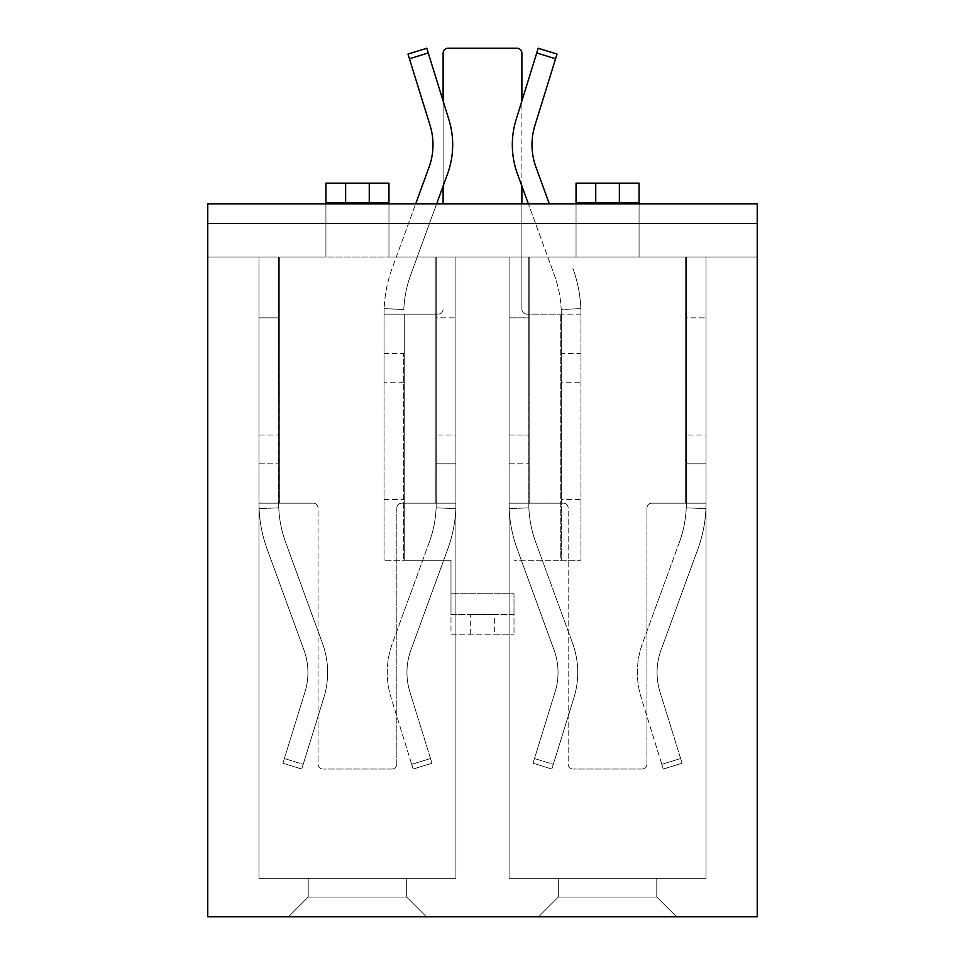 <?xml version="1.0" encoding="UTF-8"?>
<svg xmlns="http://www.w3.org/2000/svg" width="965" height="965" viewBox="0 0 965 965"><rect width="100%" height="100%" fill="white"/><g stroke="black" fill="none" stroke-linecap="round" stroke-linejoin="round"><path stroke-width="0.72" stroke-dasharray="4.83 3.62" d="M369.257 183.157L369.257 202.843L388.955 202.843L388.955 223.53L325.929 223.53L388.955 223.53L325.929 223.53L388.955 223.53L388.955 257.004L388.955 183.157L388.955 202.843L325.929 202.843L325.929 183.157L325.929 257.004L325.929 183.157L388.955 183.157L325.929 183.157L388.955 183.157L388.955 257.004L455.914 257.004L455.914 435.058L436.216 435.058L455.914 435.058L455.914 503.175L436.216 503.175L436.216 317.823L455.914 317.823L436.216 317.823L436.216 257.004L435.239 257.004L455.914 257.004L455.914 503.175L436.216 503.175L436.216 257.004L436.216 503.175L436.12 507.831L436.216 503.175L435.239 503.175L455.914 503.175L455.806 508.639L455.914 503.175L436.216 503.175L436.12 507.831L436.216 257.004L455.914 257.004L258.97 257.004L258.97 878.343L258.97 257.004L207.765 257.004L258.97 257.004L258.97 878.343L258.97 257.004L258.97 878.343L258.97 257.004L207.765 257.004L207.765 203.832L757.236 203.832L207.765 203.832L207.765 257.004L207.765 203.832L207.765 257.004L258.97 257.004L258.97 878.343L455.914 878.343L258.97 878.343L455.914 878.343L258.97 878.343L455.914 878.343L258.97 878.343L455.914 878.343L258.97 878.343L258.97 257.004L278.668 257.004L278.668 503.175L278.668 257.004L279.657 257.004L279.657 503.175L258.97 503.175L259.09 508.639A133.206 133.206 0 0 0 267.04 548.832L303.963 650.048L267.04 548.832A133.206 133.206 0 0 1 259.09 508.639L258.97 503.175L279.657 503.175L258.97 503.175L258.97 257.004L258.97 317.823L278.668 317.823L278.668 257.004L278.764 507.831L278.668 317.823L258.97 317.823L258.97 435.058L278.668 435.058L258.97 435.058L258.97 463.791L278.668 463.791L258.97 463.791L258.97 257.004L279.657 257.004L258.97 257.004L258.97 503.175L278.668 503.175L278.764 507.831A113.508 113.508 0 0 0 285.543 542.077L322.467 643.305L285.543 542.077A113.508 113.508 0 0 1 278.764 507.831L278.668 503.175L313.13 503.175L279.657 503.175L313.13 503.175L279.657 503.175L279.657 257.004L325.929 257.004L325.929 223.53L325.929 257.004L258.97 257.004L455.914 257.004L388.955 257.004L388.955 203.832M305 691.881A65.523 65.523 0 0 0 303.963 650.048A65.523 65.523 0 0 1 305 691.881L282.926 763.219L305 691.881L282.926 763.219L301.731 769.045L282.926 763.219L301.731 769.045L282.926 763.219L305 691.881A65.523 65.523 0 0 0 303.963 650.048A65.523 65.523 0 0 1 305 691.881M323.818 697.707A85.222 85.222 0 0 0 322.467 643.305A85.222 85.222 0 0 1 323.818 697.707A85.222 85.222 0 0 0 322.467 643.305A85.222 85.222 0 0 1 323.818 697.707L303.191 764.34L323.818 697.707M436.12 507.831A113.508 113.508 0 0 1 429.341 542.077L392.417 643.305A85.222 85.222 0 0 0 391.066 697.707L413.153 769.045L391.066 697.707A85.222 85.222 0 0 1 392.417 643.305A85.222 85.222 0 0 0 391.066 697.707A85.222 85.222 0 0 1 392.417 643.305L429.341 542.077A113.508 113.508 0 0 0 436.12 507.831A113.508 113.508 0 0 1 429.341 542.077A113.508 113.508 0 0 0 436.12 507.831L455.806 508.639A133.206 133.206 0 0 1 447.844 548.832A133.206 133.206 0 0 0 455.806 508.639L455.914 503.175L401.754 503.175L455.914 503.175L455.806 508.639A133.206 133.206 0 0 1 447.844 548.832L410.921 650.048L447.844 548.832A133.206 133.206 0 0 0 455.806 508.639L436.12 507.831M410.921 650.048A65.523 65.523 0 0 0 409.884 691.881A65.523 65.523 0 0 1 410.921 650.048A65.523 65.523 0 0 0 409.884 691.881L431.97 763.219L413.153 769.045L431.97 763.219L413.153 769.045L431.97 763.219L409.884 691.881A65.523 65.523 0 0 1 410.921 650.048L447.844 548.832L410.921 650.048M345.627 183.157L345.627 202.843L325.929 202.843L325.929 223.53L325.929 203.832M436.216 463.791L455.914 463.791L455.914 503.175L455.914 257.004L455.914 463.791L436.216 463.791M396.832 508.097L396.832 764.123A4.921 4.921 0 0 1 391.911 769.045A4.921 4.921 0 0 0 396.832 764.123A4.921 4.921 0 0 1 391.911 769.045A4.921 4.921 0 0 0 396.832 764.123L396.832 508.097A4.921 4.921 0 0 1 401.754 503.175A4.921 4.921 0 0 0 396.832 508.097A4.921 4.921 0 0 1 401.754 503.175A4.921 4.921 0 0 0 396.832 508.097M318.052 508.097A4.921 4.921 0 0 0 313.13 503.175A4.921 4.921 0 0 1 318.052 508.097A4.921 4.921 0 0 0 313.13 503.175A4.921 4.921 0 0 1 318.052 508.097L318.052 764.123A4.921 4.921 0 0 0 322.986 769.045A4.921 4.921 0 0 1 318.052 764.123A4.921 4.921 0 0 0 322.986 769.045A4.921 4.921 0 0 1 318.052 764.123L318.052 508.097M391.911 769.045L322.986 769.045L391.911 769.045M303.191 764.34L301.731 769.045L303.191 764.34L301.731 769.045L303.191 764.34L284.373 758.514L303.191 764.34M267.04 548.832L303.963 650.048L267.04 548.832A133.206 133.206 0 0 1 259.09 508.639A133.206 133.206 0 0 0 267.04 548.832M435.239 503.175L401.754 503.175L435.239 503.175L435.239 257.004L388.955 257.004L435.239 257.004L435.239 503.175M278.764 507.831A113.508 113.508 0 0 0 285.543 542.077A113.508 113.508 0 0 1 278.764 507.831L259.09 508.639L278.764 507.831M345.627 202.843L369.257 202.843M325.929 202.843L388.955 202.843M325.929 257.004L279.657 257.004L325.929 257.004M411.693 764.34L413.153 769.045L411.693 764.34L430.511 758.514L431.97 763.219L430.511 758.514L411.693 764.34M619.373 183.157L619.373 202.843L639.071 202.843L639.071 223.53L576.045 223.53L639.071 223.53L576.045 223.53L639.071 223.53L639.071 257.004L639.071 183.157L639.071 202.843L576.045 202.843L576.045 183.157L576.045 257.004L576.045 183.157L639.071 183.157L576.045 183.157L639.071 183.157L639.071 257.004L706.03 257.004L706.03 435.058L686.332 435.058L706.03 435.058L706.03 503.175L686.332 503.175L686.332 317.823L706.03 317.823L686.332 317.823L686.332 257.004L685.343 257.004L706.03 257.004L706.03 503.175L686.332 503.175L686.332 257.004L686.332 503.175L686.236 507.831L686.332 503.175L685.343 503.175L706.03 503.175L705.91 508.639L706.03 503.175L686.332 503.175L686.236 507.831L686.332 257.004L706.03 257.004L509.086 257.004L509.086 878.343L509.086 257.004L455.914 257.004L509.086 257.004L509.086 878.343L509.086 257.004L509.086 878.343L509.086 257.004L455.914 257.004L455.914 878.343L455.914 257.004L258.97 257.004L455.914 257.004L455.914 878.343L455.914 257.004L455.914 878.343L455.914 257.004L455.914 878.343L455.914 257.004L509.086 257.004L509.086 878.343L706.03 878.343L509.086 878.343L706.03 878.343L509.086 878.343L706.03 878.343L509.086 878.343L706.03 878.343L509.086 878.343L509.086 257.004L528.784 257.004L528.784 503.175L528.784 257.004L529.761 257.004L529.761 503.175L509.086 503.175L509.194 508.639A133.206 133.206 0 0 0 517.156 548.832L554.079 650.048L517.156 548.832A133.206 133.206 0 0 1 509.194 508.639L509.086 503.175L529.761 503.175L509.086 503.175L509.086 257.004L509.086 317.823L528.784 317.823L528.784 257.004L528.88 507.831L528.784 317.823L509.086 317.823L509.086 435.058L528.784 435.058L509.086 435.058L509.086 463.791L528.784 463.791L509.086 463.791L509.086 257.004L529.761 257.004L509.086 257.004L509.086 503.175L528.784 503.175L528.88 507.831A113.508 113.508 0 0 0 535.659 542.077L572.583 643.305L535.659 542.077A113.508 113.508 0 0 1 528.88 507.831L528.784 503.175L563.246 503.175L529.761 503.175L563.246 503.175L529.761 503.175L529.761 257.004L576.045 257.004L576.045 223.53L576.045 257.004L509.086 257.004L706.03 257.004L639.071 257.004L639.071 203.832M555.116 691.881A65.523 65.523 0 0 0 554.079 650.048A65.523 65.523 0 0 1 555.116 691.881L533.03 763.219L555.116 691.881L533.03 763.219L551.847 769.045L533.03 763.219L551.847 769.045L533.03 763.219L555.116 691.881A65.523 65.523 0 0 0 554.079 650.048A65.523 65.523 0 0 1 555.116 691.881M573.934 697.707A85.222 85.222 0 0 0 572.583 643.305A85.222 85.222 0 0 1 573.934 697.707A85.222 85.222 0 0 0 572.583 643.305A85.222 85.222 0 0 1 573.934 697.707L553.307 764.34L573.934 697.707M686.236 507.831A113.508 113.508 0 0 1 679.457 542.077L642.533 643.305A85.222 85.222 0 0 0 641.182 697.707L663.269 769.045L641.182 697.707A85.222 85.222 0 0 1 642.533 643.305A85.222 85.222 0 0 0 641.182 697.707A85.222 85.222 0 0 1 642.533 643.305L679.457 542.077A113.508 113.508 0 0 0 686.236 507.831A113.508 113.508 0 0 1 679.457 542.077A113.508 113.508 0 0 0 686.236 507.831L705.91 508.639A133.206 133.206 0 0 1 697.96 548.832A133.206 133.206 0 0 0 705.91 508.639L706.03 503.175L651.87 503.175L706.03 503.175L705.91 508.639A133.206 133.206 0 0 1 697.96 548.832L661.037 650.048L697.96 548.832A133.206 133.206 0 0 0 705.91 508.639L686.236 507.831M661.037 650.048A65.523 65.523 0 0 0 660 691.881A65.523 65.523 0 0 1 661.037 650.048A65.523 65.523 0 0 0 660 691.881L682.074 763.219L663.269 769.045L682.074 763.219L663.269 769.045L682.074 763.219L660 691.881A65.523 65.523 0 0 1 661.037 650.048L697.96 548.832L661.037 650.048M595.743 183.157L595.743 202.843L576.045 202.843L576.045 223.53L576.045 203.832M686.332 463.791L706.03 463.791L706.03 503.175L706.03 257.004L706.03 463.791L686.332 463.791M646.948 508.097L646.948 764.123A4.921 4.921 0 0 1 642.014 769.045A4.921 4.921 0 0 0 646.948 764.123A4.921 4.921 0 0 1 642.014 769.045A4.921 4.921 0 0 0 646.948 764.123L646.948 508.097A4.921 4.921 0 0 1 651.87 503.175A4.921 4.921 0 0 0 646.948 508.097A4.921 4.921 0 0 1 651.87 503.175A4.921 4.921 0 0 0 646.948 508.097M568.168 508.097A4.921 4.921 0 0 0 563.246 503.175A4.921 4.921 0 0 1 568.168 508.097A4.921 4.921 0 0 0 563.246 503.175A4.921 4.921 0 0 1 568.168 508.097L568.168 764.123A4.921 4.921 0 0 0 573.089 769.045A4.921 4.921 0 0 1 568.168 764.123A4.921 4.921 0 0 0 573.089 769.045A4.921 4.921 0 0 1 568.168 764.123L568.168 508.097M642.014 769.045L573.089 769.045L642.014 769.045M553.307 764.34L551.847 769.045L553.307 764.34L551.847 769.045L553.307 764.34L534.489 758.514L553.307 764.34M517.156 548.832L554.079 650.048L517.156 548.832A133.206 133.206 0 0 1 509.194 508.639A133.206 133.206 0 0 0 517.156 548.832M685.343 503.175L651.87 503.175L685.343 503.175L685.343 257.004L639.071 257.004L685.343 257.004L685.343 503.175M528.88 507.831A113.508 113.508 0 0 0 535.659 542.077A113.508 113.508 0 0 1 528.88 507.831L509.194 508.639L528.88 507.831M595.743 202.843L619.373 202.843M576.045 202.843L639.071 202.843M576.045 257.004L529.761 257.004L576.045 257.004M661.809 764.34L663.269 769.045L661.809 764.34L680.627 758.514L682.074 763.219L680.627 758.514L661.809 764.34M676.489 916.75L538.627 916.75L676.489 916.75L538.627 916.75L676.489 916.75L656.791 897.052L558.325 897.052L538.627 916.75L558.325 897.052L538.627 916.75L558.325 897.052L656.791 897.052L676.489 916.75L656.791 897.052L558.325 897.052L656.791 897.052L676.489 916.75L538.627 916.75L676.489 916.75L538.627 916.75L676.489 916.75L656.791 897.052L558.325 897.052L538.627 916.75L558.325 897.052L538.627 916.75L558.325 897.052L656.791 897.052L676.489 916.75L656.791 897.052L558.325 897.052L656.791 897.052L676.489 916.75M207.765 916.75L757.236 916.75L757.236 203.832L757.236 257.004L757.236 203.832L207.765 203.832L207.765 916.75L757.236 916.75L757.236 203.832L207.765 203.832L757.236 203.832L207.765 203.832L207.765 916.75M426.373 916.75L288.511 916.75L426.373 916.75L288.511 916.75L426.373 916.75L406.675 897.052L426.373 916.75L406.675 897.052L308.209 897.052L288.511 916.75L308.209 897.052L406.675 897.052L426.373 916.75L288.511 916.75L308.209 897.052L288.511 916.75L426.373 916.75L288.511 916.75L426.373 916.75L406.675 897.052L308.209 897.052L406.675 897.052L426.373 916.75L406.675 897.052L308.209 897.052L288.511 916.75L308.209 897.052L406.675 897.052L426.373 916.75M656.791 878.343L656.791 897.052L656.791 878.343L558.325 878.343L558.325 897.052L558.325 878.343L656.791 878.343L558.325 878.343L656.791 878.343L656.791 897.052L656.791 878.343L656.791 897.052L656.791 878.343L558.325 878.343L558.325 897.052L558.325 878.343L558.325 897.052L558.325 878.343L656.791 878.343L558.325 878.343L656.791 878.343L656.791 897.052L656.791 878.343M706.03 257.004L757.236 257.004L757.236 223.53L757.236 257.004L706.03 257.004L757.236 257.004L706.03 257.004L706.03 878.343L706.03 257.004L706.03 878.343L706.03 257.004L706.03 878.343L706.03 257.004L509.086 257.004L706.03 257.004L706.03 878.343L706.03 257.004M406.675 878.343L308.209 878.343L406.675 878.343L308.209 878.343L406.675 878.343L406.675 897.052L308.209 897.052L288.511 916.75L308.209 897.052L406.675 897.052L406.675 878.343L406.675 897.052L406.675 878.343L308.209 878.343L308.209 897.052L308.209 878.343L308.209 897.052L308.209 878.343L406.675 878.343L308.209 878.343L406.675 878.343L406.675 897.052L406.675 878.343M403.72 314.12L404.709 314.12L404.709 560.291L384.034 560.291L450.993 560.291L450.993 593.764L514.007 593.764L514.007 634.138L514.007 614.452L494.321 614.452L494.321 634.138L514.007 634.138L450.993 634.138L450.993 560.291L404.709 560.291L404.709 314.12L438.194 314.12L384.034 314.12L384.142 308.655L384.034 314.12L403.72 314.12L384.034 314.12L384.034 353.504L403.72 353.504L403.72 560.291L403.72 353.504M436.638 203.832L410.595 275.218A113.508 113.508 0 0 0 403.816 309.463L384.142 308.655L403.816 309.463A113.508 113.508 0 0 1 410.595 275.218L447.519 173.99A85.222 85.222 0 0 0 448.87 119.588L428.243 52.954L409.437 58.781L430.064 125.414A65.523 65.523 0 0 1 429.027 167.247L392.092 268.475A133.206 133.206 0 0 0 384.142 308.655A133.206 133.206 0 0 1 392.092 268.475L415.674 203.832M538.205 48.25L516.13 119.588A85.222 85.222 0 0 0 517.481 173.99L554.405 275.218A113.508 113.508 0 0 1 561.184 309.463L580.858 308.655A133.206 133.206 0 0 0 572.908 268.475A133.206 133.206 0 0 1 580.858 308.655L580.966 314.12L580.858 308.655L561.184 309.463L561.28 314.12L561.184 309.463A113.508 113.508 0 0 0 554.405 275.218L528.362 203.832M428.243 52.954L426.795 48.25L407.978 54.076L409.437 58.781M580.966 314.12L526.806 314.12L561.28 314.12L561.28 353.504L580.966 353.504L580.966 314.12L580.966 560.291L514.007 560.291L560.291 560.291L560.291 314.12L560.291 560.291L580.966 560.291L580.966 353.504M549.326 203.832L535.973 167.247A65.523 65.523 0 0 1 534.936 125.414L555.563 58.781L536.757 52.954M470.679 634.138L470.679 614.452L450.993 614.452L450.993 634.138L494.321 634.138M494.321 614.452L470.679 614.452M514.007 614.452L450.993 614.452L450.993 593.764L514.007 593.764L514.007 614.452M384.034 314.12L384.034 560.291L384.034 382.237L403.72 382.237M384.034 382.237L384.034 353.504M561.28 314.12L561.28 560.291L561.28 499.472L580.966 499.472M384.034 499.472L403.72 499.472M561.28 353.504L561.28 382.237L580.966 382.237M443.116 203.832L443.116 53.172A4.921 4.921 0 0 1 448.037 48.25L516.963 48.25A4.921 4.921 0 0 1 521.884 53.172L521.884 309.198A4.921 4.921 0 0 0 526.806 314.12A4.921 4.921 0 0 1 521.884 309.198L521.884 203.832M521.884 186.088L521.884 100.975M443.116 309.198A4.921 4.921 0 0 1 438.194 314.12A4.921 4.921 0 0 0 443.116 309.198M443.116 100.975L443.116 186.088M561.28 499.472L561.28 382.237M557.022 54.076L555.563 58.781M558.325 878.343L558.325 897.052L558.325 878.343M308.209 878.343L308.209 897.052L308.209 878.343M279.657 257.004L279.657 503.175L279.657 257.004M529.761 257.004L529.761 503.175L529.761 257.004M207.765 223.53L757.236 223.53L207.765 223.53"/><path stroke-width="1.45" d="M388.955 183.157L369.257 183.157L369.257 202.843L388.955 202.843L388.955 183.157M345.627 183.157L345.627 202.843L325.929 202.843L325.929 183.157L369.257 183.157M369.257 202.843L345.627 202.843M325.929 203.832L325.929 202.843M388.955 203.832L388.955 202.843M639.071 183.157L619.373 183.157L619.373 202.843L639.071 202.843L639.071 183.157M595.743 183.157L595.743 202.843L576.045 202.843L576.045 183.157L619.373 183.157M619.373 202.843L595.743 202.843M576.045 203.832L576.045 202.843M639.071 203.832L639.071 202.843M207.765 916.75L757.236 916.75L757.236 203.832L207.765 203.832L207.765 916.75L757.236 916.75L757.236 203.832L207.765 203.832L207.765 916.75M436.638 203.832L447.519 173.99A85.222 85.222 0 0 0 448.87 119.588L426.795 48.25L407.978 54.076L430.064 125.414A65.523 65.523 0 0 1 429.027 167.247L415.674 203.832M528.362 203.832L517.481 173.99A85.222 85.222 0 0 1 516.13 119.588L538.205 48.25L557.022 54.076L538.205 48.25M557.022 54.076L534.936 125.414A65.523 65.523 0 0 0 535.973 167.247L549.326 203.832M521.884 203.832L521.884 186.088M521.884 100.975L521.884 53.172A4.921 4.921 0 0 0 516.963 48.25L448.037 48.25A4.921 4.921 0 0 0 443.116 53.172L443.116 100.975M443.116 186.088L443.116 203.832M428.243 52.954L409.437 58.781M555.563 58.781L536.757 52.954"/></g></svg>
